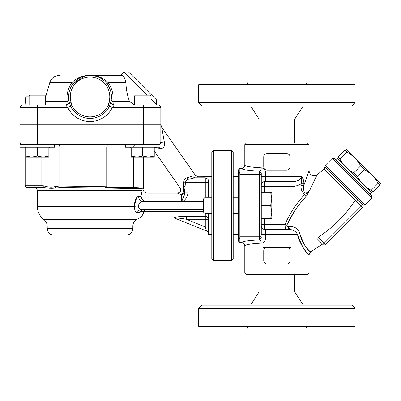 <?xml version="1.0" encoding="UTF-8"?>
<svg xmlns="http://www.w3.org/2000/svg" width="401" height="401" viewBox="0 0 401 401"><rect width="100%" height="100%" fill="white"/><g stroke="black" fill="none" stroke-linecap="round" stroke-linejoin="round"><path stroke-width="0.6" d="M90.03 235.141L53.804 235.141C49.804 234.75 47.609 232.555 47.218 228.555L132.841 228.555C132.45 232.555 130.255 234.75 126.255 235.141M134.485 104.972L129.493 101.483C127.237 95.132 126.054 88.832 125.939 82.581C124.731 77.248 122.982 74.862 120.701 75.423L90.03 75.423C83.017 75.293 76.992 77.674 71.949 82.581C67.919 88.451 66.335 94.751 67.198 101.483C67.022 103.784 66.566 104.977 65.829 105.062L67.769 107.533A24.697 24.697 0 0 0 112.29 107.533L114.23 105.062L158.36 105.062A2.471 2.471 0 0 1 160.831 107.533L160.831 142.109L160.831 124.821L160.831 142.109L160.831 124.821L20.05 124.821L20.05 142.109A2.471 2.471 0 0 0 22.521 144.581M20.05 124.821L20.05 107.533A2.471 2.471 0 0 1 22.521 105.062L25.012 105.062L25.734 96.826L29.108 96.826M54.626 144.581L54.626 147.212L20.05 147.212L20.05 144.581L160.009 144.581L160.009 147.212L125.428 147.212L125.428 144.581M159.758 147.212A4.937 1.584 -90 0 1 159.904 148.435L154.591 147.367L159.904 148.435C163.302 148.771 164.831 146.956 164.495 143.002A4.937 0.922 -0 0 1 160.831 142.109A2.471 2.471 0 0 1 158.36 144.581M160.831 142.109A2.471 2.471 0 0 1 160.475 143.388L160.831 142.109L37.338 142.109L37.338 105.062L22.521 105.062M159.553 144.275L159.999 143.959A2.471 2.471 0 0 1 159.433 144.335L160.049 143.909M54.626 147.047L106.736 147.047L106.736 186.756L105.052 187.387L133.728 187.387L133.728 157.092M43.669 187.387L34.045 187.387L43.669 187.387C48.346 188.425 52.486 188.585 56.085 187.884L60.371 187.568C93.669 187.673 145.132 188.776 143.267 188.861C145.102 188.776 93.513 187.673 60.371 187.568A1.644 0.852 90.6 0 1 59.804 186.009L55.198 186.485C52.416 187.538 48.421 187.292 43.198 185.743A1.644 0.471 90 0 0 43.669 187.387L26.802 187.387C25.283 186.691 24.737 186.144 25.153 185.743L34.025 185.743L34.025 157.092L34.025 185.743A1.644 1.333 90 0 0 35.358 187.387M54.626 145.373A2.471 2.145 -90 0 1 55.198 147.047L55.198 186.485A1.644 1.393 65.5 0 0 56.085 187.884M133.558 187.538L138.886 187.748M129.373 187.387C148.139 188.119 148.139 188.119 129.373 187.387M106.736 186.756L59.804 186.009L98.666 186.58M133.728 147.047C133.854 145.548 134.551 144.726 135.814 144.581M125.428 147.047L106.736 147.047L107.468 144.581M184.706 192.199C184.605 195.382 183.508 198.099 181.412 200.355L183.362 201.066C186.28 198.821 187.828 195.868 187.999 192.199L184.706 192.199L184.706 190.505L184.706 192.199M181.412 194.585A3.293 2.912 180 0 0 184.706 191.678A3.293 2.145 180 0 0 183.658 190.104A3.293 2.01 -66 0 1 181.412 194.585L181.392 194.58C176.31 192.756 176.31 192.756 181.412 194.585L181.412 200.355M203.643 201.066L183.362 201.066M183.518 189.031A3.293 1.92 0 0 1 184.706 190.505L185.437 182.55C185.793 180.886 186.645 179.828 187.999 179.377L194.756 177.803C199.142 176.36 199.142 176.36 194.756 177.803A3.293 2.386 -107.5 0 1 192.761 176.039L187.442 177.648A3.293 0.632 -103.5 0 0 187.999 179.377L187.999 182.55L185.437 182.55A3.293 0.857 -167.4 0 0 183.803 181.904L183.457 185.688L183.658 190.104C179.137 187.377 179.137 187.377 183.658 190.104C179.137 187.377 179.137 187.377 183.658 190.104M238.219 176.686L233.197 176.686M187.442 177.648C185.292 178.104 184.079 179.523 183.803 181.904C184.079 179.523 185.292 178.104 187.442 177.648M211.793 176.686L197.833 176.781M192.761 176.039C196.219 175.077 196.219 175.077 192.761 176.039M47.218 228.555L47.218 226.184L132.841 226.184C132.901 223.472 133.999 221.277 136.134 219.598L140.054 217.848L174.004 217.848L174.004 217.507L174.545 218.069C174.6 217.658 181.813 218.309 186.305 219.277L205.287 219.277L205.287 226.961L206.525 231.011A3.293 3.293 0 0 1 208.58 234.064A3.293 3.293 0 0 0 206.525 231.011A3.293 3.293 0 0 1 208.58 234.064M203.643 201.387L143.197 201.387A4.937 4.556 90 0 1 138.641 196.445C136.119 196.906 134.676 200.229 134.305 206.425L37.338 206.425L37.338 190.681L142.084 190.681C143.142 189.217 143.142 189.217 142.084 190.681L140.972 196.45C141.363 198.821 142.816 200.425 145.322 201.252C148.159 190.665 148.159 190.665 145.322 201.252L146.47 201.387M203.643 209.618L141.453 209.618C139.643 209.482 138.646 208.249 138.46 205.919C138.861 203.106 140.44 201.593 143.197 201.387M174.545 218.069L206.525 231.011M144.335 211.352L144.215 209.618C142.024 209.843 140.515 210.861 139.673 212.68C136.33 220.986 136.33 220.986 139.673 212.68C140.55 211.618 142.089 211.172 144.29 211.352L203.643 211.352M205.287 213.733L205.287 219.277L208.58 219.277A3.293 2.902 0 0 0 205.287 216.38L186.305 216.38L186.305 219.277L205.287 226.961L208.58 226.961M177.723 218.049L174.52 218.024M176.946 216.931L178.941 216.69M186.305 216.38C181.498 216.339 177.397 216.715 174.004 217.507M208.58 197.267L208.58 180.661C208.184 179.237 207.086 178.285 205.287 177.803L205.287 197.267M138.46 205.919A4.937 0.501 -3.8 0 0 134.305 206.425C134.546 210.365 135.533 212.45 137.262 212.68L139.673 212.68L141.072 210.836M134.305 206.425L136.566 197.818M144.215 209.618L144.29 211.352C141.779 216.139 140.42 218.254 140.22 217.698C141.458 216.966 142.816 214.851 144.29 211.352L144.285 211.372M141.453 209.618A4.937 4.536 -90 0 0 137.262 212.68M138.641 196.445L140.972 196.445L142.641 199.738M164.495 143.002L161.723 127.237L195.367 175.282L198.059 176.691M211.793 234.314L208.58 234.314L208.58 213.733M120.701 75.423L123.954 72.005L147.132 95.182M110.962 101.298L110.987 101.187A3.293 3.293 0 0 0 114.23 105.062C113.493 104.977 113.037 103.784 112.861 101.483C113.734 94.776 112.15 88.476 108.11 82.581C103.067 77.679 97.042 75.293 90.03 75.423L120.541 75.423M150.951 99.002L156.555 104.606L156.555 99.949L128.611 72.005L123.954 72.005M160.831 107.533A2.471 2.471 0 0 0 158.36 105.062A2.471 2.471 0 0 1 160.831 107.533L143.543 107.533L143.543 144.581M65.829 105.062A3.293 3.293 0 0 0 69.057 101.107A3.293 3.293 0 0 1 69.072 101.197A3.293 3.293 0 0 0 69.067 101.177A3.293 3.293 0 0 1 65.829 105.062L37.338 105.062M129.493 101.483L112.861 101.483A3.293 1.263 8.7 0 1 111.187 100.075C112.059 94.25 110.641 88.786 106.932 83.694L108.11 82.581L125.939 82.581C126.054 88.832 127.237 95.132 129.493 101.483L129.498 101.498M106.932 83.694C110.646 88.801 112.064 94.265 111.187 100.075M114.23 105.062A3.293 3.293 0 0 1 111.002 101.107L110.641 102.611A21.403 21.403 0 0 0 90.03 75.423A21.403 21.403 0 0 0 69.418 102.611L68.997 100.811M111.002 101.107A3.293 3.293 0 0 0 110.997 101.132A3.293 3.293 0 0 1 111.002 101.107A3.293 3.293 0 0 0 110.987 101.177A3.293 3.293 0 0 1 110.997 101.132A3.293 3.293 0 0 0 110.987 101.177L110.987 101.187A3.293 3.293 0 0 1 111.002 101.107L111.062 100.811L111.002 101.107A3.293 3.293 0 0 0 110.987 101.197M89.794 75.423L90.335 75.423M95.969 76.265L96.571 76.446M101.899 79.017L103.919 80.541M59.273 75.423C54.521 75.699 51.353 78.085 49.774 82.581L71.949 82.581L73.127 83.694L84.666 76.105M85.884 75.829L88.115 75.508M143.543 105.062L143.543 107.533L112.29 107.533L109.488 106.185L110.641 102.611A21.403 21.403 0 0 0 90.03 75.423A21.403 21.403 0 0 0 69.418 102.611L70.511 106.064M110.756 102.17L110.636 102.616L109.052 102.165L108.09 105.513A20.04 20.04 0 0 1 71.969 105.513L71.002 102.165A19.759 19.759 0 0 1 90.03 77.067A19.759 19.759 0 0 1 109.052 102.165M69.072 101.197A3.293 3.293 0 0 0 69.067 101.177A3.293 3.293 0 0 0 69.057 101.107L68.872 100.075A3.293 1.263 -8.7 0 1 67.198 101.483L45.574 101.483M20.05 107.533L67.769 107.533L70.566 106.185A21.594 21.594 0 0 0 109.488 106.185L108.09 105.513M68.992 92.872L68.626 96.591M84.25 76.215L83.338 76.496M103.638 80.305L102.872 79.704M104.706 79.649L108.11 82.581M69.293 102.135L69.418 102.611L71.002 102.165M69.218 101.839L69.067 101.172A3.293 3.293 0 0 0 69.057 101.107A3.293 3.293 0 0 1 69.067 101.177A3.293 3.293 0 0 0 69.057 101.107M28.281 105.062L25.012 105.062M150.951 96.004L150.129 95.182L135.307 95.182L134.485 96.004L150.951 96.004L150.951 105.062L156.099 105.062L151.773 105.062M154.245 157.092L131.192 157.092L131.192 156.064L136.957 157.092L142.721 156.064L148.48 157.092L154.245 156.064L154.245 157.092M131.192 156.064L131.192 148.034L142.721 148.034L142.721 156.064M155.067 147.212L154.245 148.034L154.245 156.064M131.192 148.034L130.37 147.212M154.245 148.034L142.721 148.034L142.721 147.212M48.867 157.092L25.814 157.092L25.814 156.064L31.574 157.092L37.338 156.064L43.102 157.092L48.867 156.064L48.867 157.092M45.574 96.004L44.747 95.182L29.93 95.182L29.108 96.004L45.574 96.004L45.574 105.062M25.814 156.064L25.814 148.034L37.338 148.034L37.338 156.064M49.689 147.212L48.867 148.034L48.867 156.064M25.814 148.034L24.987 147.212M48.867 148.034L37.338 148.034L37.338 147.212M346.023 149.217L380.95 184.144M378.138 183.352C374.875 177.377 370.253 172.756 364.278 169.488L357.316 176.45C360.584 182.425 365.206 187.046 371.181 190.315L372.98 192.114C371.627 193.467 371.627 193.467 372.98 192.114C371.627 193.467 371.627 193.467 372.98 192.114L379.942 185.152L378.138 183.352L371.181 190.315M364.278 169.488L360.674 165.889L353.712 172.846L357.316 176.45M360.674 165.889C357.411 159.914 352.79 155.292 346.815 152.024L339.853 158.986C343.121 164.961 347.742 169.583 353.712 172.846M346.815 152.024L345.01 150.225L338.053 157.187L339.853 158.986M338.053 157.187C336.7 158.54 336.7 158.54 338.053 157.187C336.7 158.54 336.7 158.54 338.053 157.187M345.01 150.225C346.369 148.871 346.369 148.871 345.01 150.225C346.369 148.871 346.369 148.871 345.01 150.225M379.942 185.152C381.296 183.798 381.296 183.798 379.942 185.152C381.296 183.798 381.296 183.798 379.942 185.152M371.973 193.122L337.04 158.195M371.221 192.711L370.058 193.873M231.552 260.66L233.197 259.016L233.197 151.989L231.552 150.34L231.552 260.66L213.437 260.66L213.437 150.34L231.552 150.34M213.437 150.34L211.793 151.989L211.793 259.016L213.437 260.66M271.808 212.089L271.808 218.675L270.635 218.675L271.808 212.089L270.635 205.502L271.808 198.916L271.808 212.089M271.808 192.33L271.808 198.916L270.635 192.33L271.808 192.33M270.635 218.675L261.272 218.675L261.272 192.33L270.635 192.33M261.272 205.502L270.635 205.502M203.643 205.502L203.643 212.219L205.157 213.733L205.157 197.267L203.643 198.786L203.643 205.502M261.272 198.269L261.272 173.753A1.644 1.639 180 0 0 259.622 172.109L239.868 172.109L239.868 168.455L238.219 170.104L238.219 240.896L239.868 242.55L239.868 238.891L259.622 238.891L259.622 239.873A3.293 1.609 -92.8 0 1 261.231 243.151C263.828 242.856 265.322 241.136 265.713 237.993L265.713 234.314C265.703 231.217 265.317 229.567 264.565 229.377A3.293 3.293 0 0 1 261.272 226.084L261.272 212.736M239.868 168.455L241.512 168.455C242.099 169.628 248.134 170.52 259.622 171.132L259.622 236.77L239.868 236.77L239.868 238.891M239.868 236.77L239.868 174.229L259.622 174.229A1.644 0.932 180 0 1 261.272 175.167M238.219 175.247L239.818 173.678L239.868 174.229M239.818 237.327L238.219 235.753M239.868 172.109L239.818 173.678M261.272 173.753L261.272 173.011L265.713 173.011C265.327 169.874 263.833 168.154 261.231 167.849A3.293 1.609 92.8 0 1 259.622 171.132L261.272 173.011L261.272 184.921A3.293 3.293 0 0 1 264.565 181.628L289.878 181.628L289.878 186.565C293.918 186.766 297.662 185.848 301.116 183.823M261.272 218.675L261.272 234.314L297.447 234.314C301.622 245.768 305.341 252.435 308.61 254.324C311.697 256.81 301.001 249.342 297.447 234.314C295.788 231.156 292.815 229.507 288.53 229.377L264.565 229.377L264.565 218.675M264.565 192.33L264.565 181.628C265.317 181.442 265.698 179.793 265.713 176.686L265.713 173.011M264.565 181.628L289.878 181.628C296.524 181.939 300.389 180.295 301.467 176.686C301.868 179.628 301.747 182.009 301.111 183.828L303.878 183.828C303.958 180.766 303.151 178.385 301.467 176.686L261.272 176.686M364.82 204.931L363.03 205.292L324.87 167.132L325.231 165.347L332.218 158.36L371.802 197.949L364.82 204.931L325.231 165.347M294.464 211.267L286.82 225.151C291.738 214.45 298.284 204.736 306.459 196.009L310.194 189.362L317.091 174.696L324.324 169.082L355.296 200.054C356.344 199.593 357.341 199.813 358.283 200.726L362.489 204.931L361.326 206.099L362.489 207.262A1.644 1.644 0 0 0 362.489 204.931A1.644 1.644 0 0 1 362.489 207.262L325.231 244.52L324.068 243.357L322.905 244.52L322.474 244.089L310.61 251.933L309.021 254.75L307.231 252.83M318.033 237.322C333.116 227.567 345.537 215.147 355.291 200.064L361.326 206.099L324.068 243.357L318.033 237.322L317.757 239.372L322.905 244.52A1.644 1.644 0 0 0 325.231 244.52A1.644 1.644 0 0 1 322.905 244.52M371.802 197.949L371.802 195.618L334.544 158.36L332.218 158.36M286.795 263.953L267.036 263.953A3.293 3.293 0 0 1 263.743 260.66L263.743 250.78A3.293 3.293 0 0 1 267.036 247.487L286.795 247.487A3.293 3.293 0 0 1 290.088 250.78L290.088 260.66A3.293 3.293 0 0 1 286.795 263.953M286.795 170.099L267.036 170.099A3.293 3.293 0 0 1 263.743 166.806L263.743 156.926A3.293 3.293 0 0 1 267.036 153.633L286.795 153.633A3.293 3.293 0 0 1 290.088 156.926L290.088 166.806A3.293 3.293 0 0 1 286.795 170.099M288.068 153.894L289.151 154.631M301.111 183.828L301.111 185.317C300.73 189.177 301.948 192.219 304.755 194.445C306.635 193.518 308.444 191.823 310.194 189.362C308.374 192.244 306.519 193.422 304.625 192.906C303.592 190.841 303.346 188.315 303.878 185.317C303.346 188.315 303.597 190.841 304.625 192.906C306.519 193.422 308.374 192.244 310.194 189.362L306.459 196.009L303.156 199.738M297.447 234.314A3.293 0.627 -13.5 0 1 299.823 233.613C302.69 247.382 313.236 253.683 310.214 251.562C306.965 249.998 303.502 244.014 299.823 233.613C298.123 228.796 294.84 226.425 289.973 226.5L288.74 226.575C287.462 226.796 286.82 226.319 286.82 225.151L286.78 225.252M301.111 185.317L303.878 185.317L309.011 170.911L303.978 185.011M286.82 225.151L285.041 224.435C285.106 228.189 285.828 229.838 287.196 229.377A3.293 1.559 90 0 0 288.74 226.575M289.973 226.5A3.293 1.454 -90 0 1 288.53 229.377M306.459 196.009L304.755 194.445C296.419 203.332 289.848 213.332 285.041 224.435L261.272 224.435L261.272 226.084M244.805 273.011L246.455 274.655L307.377 274.655L309.021 273.011L244.805 273.011L244.805 245.853C245.247 244.67 250.725 243.768 261.231 243.151M244.805 144.581L309.021 144.581L307.377 142.931L246.455 142.931L244.805 144.581L244.805 165.147C244.61 167.152 243.512 168.255 241.512 168.455M261.231 167.849C250.725 167.232 245.247 166.335 244.805 165.147M239.868 242.55L241.512 242.55C243.512 242.75 244.61 243.848 244.805 245.853M289.878 186.565L261.272 186.565L261.272 192.33M265.713 237.993L261.272 237.993L259.622 239.873C248.134 240.48 242.099 241.372 241.512 242.55M289.261 328.995L264.565 328.995M259.046 274.655L259.046 291.948L294.78 291.948L303.256 305.121M198.701 326.359L355.126 326.359L355.126 308.409L198.701 308.409L198.701 326.359M305.813 328.995C305.968 327.391 306.845 326.514 308.444 326.359M355.126 308.409L351.832 305.121L201.994 305.121L198.701 308.409M259.046 291.948L250.57 305.121M245.382 84.646C246.981 84.486 247.858 83.609 248.018 82.01L305.813 82.01C305.968 83.609 306.845 84.486 308.444 84.646M294.78 142.931L294.78 119.057L259.046 119.057L259.046 142.931M355.126 84.646L198.701 84.646L198.701 102.591L355.126 102.591L355.126 84.646M198.701 102.591L201.994 105.884L351.832 105.884L355.126 102.591M259.046 119.057L250.57 105.884M262.916 247.487L267.036 247.487M286.795 247.487L290.91 247.487M144.335 211.267L141.072 211.267M136.134 219.598L43.925 219.598C39.664 216.239 37.468 211.848 37.338 206.425M37.338 144.581L37.338 142.109L20.05 142.109M43.198 185.743L34.025 185.743M42.19 187.387A1.644 0.361 90 0 1 41.834 185.743L41.834 157.092M59.804 186.009L59.804 147.047A2.471 1.278 -90 0 0 58.526 144.581M208.58 182.55L187.999 182.55L187.999 192.199M205.287 177.803L194.756 177.803M183.457 185.688A3.293 1.559 -167.9 0 1 184.931 186.806M71.969 105.513L70.566 106.185M238.219 237.262L239.823 238.79M239.823 172.209L238.219 173.743M261.272 235.838A1.644 0.932 180 0 1 259.622 236.77L259.622 238.891A1.644 1.639 180 0 0 261.272 237.252M303.878 185.317L303.878 183.828M132.841 226.184L132.841 228.555M47.218 226.184C47.153 223.472 46.055 221.277 43.925 219.598M25.153 147.232L25.153 185.743M143.543 157.092L143.543 187.954L142.911 189.573C143.703 191.818 145.287 193.011 147.658 193.152L177.432 193.152C180.39 192.5 181.292 190.771 180.129 187.969L154.245 151.002M238.219 234.314L233.197 234.314M37.338 190.681C37.143 188.681 36.045 187.583 34.045 187.387M160.851 124.821L161.723 127.237M160.826 142.23L160.495 143.352M49.774 82.581L45.574 97.242M110.967 101.323L110.841 101.829M156.099 105.062L156.555 104.606M134.485 96.004L134.485 105.062M29.108 96.004L29.108 105.062M337.457 158.941L336.294 160.109M211.793 197.267L205.157 197.267M211.793 213.733L205.157 213.733M238.219 197.267L233.197 197.267M238.219 213.733L233.197 213.733M324.324 169.082L324.87 167.132M362.704 205.202L363.03 205.297M317.091 174.696C312.815 176.776 310.123 175.503 309.021 170.876L309.021 144.581M309.021 254.75L309.021 273.011M294.78 274.655L294.78 291.948M248.018 328.995C247.858 327.391 246.981 326.514 245.382 326.359M294.78 119.057L303.256 105.884"/></g></svg>
